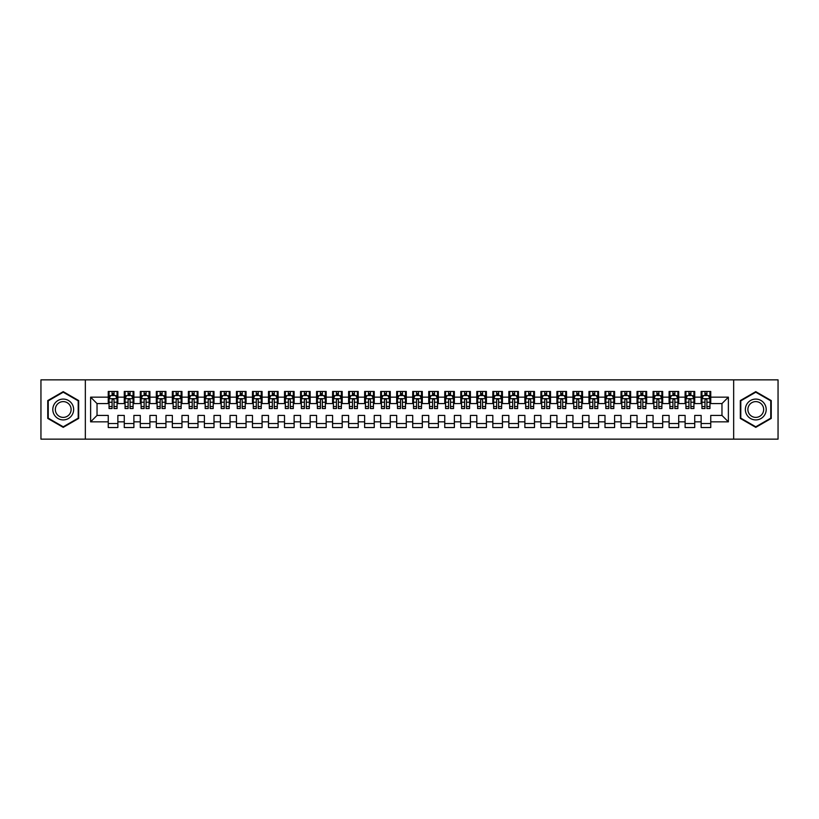 <?xml version="1.0" encoding="UTF-8"?>
<svg xmlns="http://www.w3.org/2000/svg" width="819" height="819" viewBox="0 0 819 819"><rect width="100%" height="100%" fill="white"/><g stroke="black" fill="none" stroke-linecap="round" stroke-linejoin="round"><path stroke-width="1.23" d="M733.66 439.148L778.05 439.148L778.05 379.852L733.66 379.852L733.66 439.148L85.34 439.148L85.34 379.852L40.95 379.852L40.95 439.148L85.34 439.148M733.66 379.852L85.34 379.852M90.622 421.836L90.622 397.164L108.251 397.164L108.251 403.572L97.031 403.572L97.031 415.428L90.622 421.836L108.251 421.836L108.251 427.528L117.864 427.528L117.864 421.836L124.273 421.836L124.273 427.528L133.886 427.528L133.886 421.836L140.295 421.836L140.295 427.528L149.908 427.528L149.908 421.836L156.327 421.836L156.327 427.528L165.94 427.528L165.94 421.836L172.348 421.836L172.348 427.528L181.961 427.528L181.961 421.836L188.37 421.836L188.37 427.528L197.983 427.528L197.983 421.836L204.392 421.836L204.392 427.528L214.005 427.528L214.005 421.836L220.413 421.836L220.413 427.528L230.037 427.528L230.037 421.836L236.445 421.836L236.445 427.528L246.058 427.528L246.058 421.836L252.467 421.836L252.467 427.528L262.08 427.528L262.08 421.836L268.489 421.836L268.489 427.528L278.102 427.528L278.102 421.836L284.51 421.836L284.51 427.528L294.123 427.528L294.123 421.836L300.542 421.836L300.542 427.528L310.155 427.528L310.155 421.836L316.564 421.836L316.564 427.528L326.177 427.528L326.177 421.836L332.586 421.836L332.586 427.528L342.199 427.528L342.199 421.836L348.607 421.836L348.607 427.528L358.22 427.528L358.22 421.836L364.629 421.836L364.629 427.528L374.252 427.528L374.252 421.836L380.661 421.836L380.661 427.528L390.274 427.528L390.274 421.836L396.683 421.836L396.683 427.528L406.296 427.528L406.296 421.836L412.704 421.836L412.704 427.528L422.317 427.528L422.317 421.836L428.726 421.836L428.726 427.528L438.339 427.528L438.339 421.836L444.748 421.836L444.748 427.528L454.371 427.528L454.371 421.836L460.78 421.836L460.78 427.528L470.393 427.528L470.393 421.836L476.801 421.836L476.801 427.528L486.414 427.528L486.414 421.836L492.823 421.836L492.823 427.528L502.436 427.528L502.436 421.836L508.845 421.836L508.845 427.528L518.458 427.528L518.458 421.836L524.877 421.836L524.877 427.528L534.49 427.528L534.49 421.836L540.898 421.836L540.898 427.528L550.511 427.528L550.511 421.836L556.92 421.836L556.92 427.528L566.533 427.528L566.533 421.836L572.942 421.836L572.942 427.528L582.555 427.528L582.555 421.836L588.963 421.836L588.963 427.528L598.587 427.528L598.587 421.836L604.995 421.836L604.995 427.528L614.608 427.528L614.608 421.836L621.017 421.836L621.017 427.528L630.63 427.528L630.63 421.836L637.039 421.836L637.039 427.528L646.652 427.528L646.652 421.836L653.06 421.836L653.06 427.528L662.673 427.528L662.673 421.836L669.092 421.836L669.092 427.528L678.705 427.528L678.705 421.836L685.114 421.836L685.114 427.528L694.727 427.528L694.727 421.836L701.136 421.836L701.136 427.528L710.749 427.528L710.749 415.428L721.969 415.428L721.969 403.572L710.749 403.572L710.749 397.164L728.378 397.164L728.378 421.836L710.749 421.836M710.749 397.164L710.749 391.472L701.136 391.472L701.136 397.164L694.727 397.164L694.727 391.472L685.114 391.472L685.114 397.164L678.705 397.164L678.705 391.472L669.092 391.472L669.092 397.164L662.673 397.164L662.673 391.472L653.06 391.472L653.06 397.164L646.652 397.164L646.652 391.472L637.039 391.472L637.039 397.164L630.63 397.164L630.63 391.472L621.017 391.472L621.017 397.164L614.608 397.164L614.608 391.472L604.995 391.472L604.995 397.164L598.587 397.164L598.587 391.472L588.963 391.472L588.963 397.164L582.555 397.164L582.555 391.472L572.942 391.472L572.942 397.164L566.533 397.164L566.533 391.472L556.92 391.472L556.92 397.164L550.511 397.164L550.511 391.472L540.898 391.472L540.898 397.164L534.49 397.164L534.49 391.472L524.877 391.472L524.877 397.164L518.458 397.164L518.458 391.472L508.845 391.472L508.845 397.164L502.436 397.164L502.436 391.472L492.823 391.472L492.823 397.164L486.414 397.164L486.414 391.472L476.801 391.472L476.801 397.164L470.393 397.164L470.393 391.472L460.78 391.472L460.78 397.164L454.371 397.164L454.371 391.472L444.748 391.472L444.748 397.164L438.339 397.164L438.339 391.472L428.726 391.472L428.726 397.164L422.317 397.164L422.317 391.472L412.704 391.472L412.704 397.164L406.296 397.164L406.296 391.472L396.683 391.472L396.683 397.164L390.274 397.164L390.274 391.472L380.661 391.472L380.661 397.164L374.252 397.164L374.252 391.472L364.629 391.472L364.629 397.164L358.22 397.164L358.22 391.472L348.607 391.472L348.607 397.164L342.199 397.164L342.199 391.472L332.586 391.472L332.586 397.164L326.177 397.164L326.177 391.472L316.564 391.472L316.564 397.164L310.155 397.164L310.155 391.472L300.542 391.472L300.542 397.164L294.123 397.164L294.123 391.472L284.51 391.472L284.51 397.164L278.102 397.164L278.102 391.472L268.489 391.472L268.489 397.164L262.08 397.164L262.08 391.472L252.467 391.472L252.467 397.164L246.058 397.164L246.058 391.472L236.445 391.472L236.445 397.164L230.037 397.164L230.037 391.472L220.413 391.472L220.413 397.164L214.005 397.164L214.005 391.472L204.392 391.472L204.392 397.164L197.983 397.164L197.983 391.472L188.37 391.472L188.37 397.164L181.961 397.164L181.961 391.472L172.348 391.472L172.348 397.164L165.94 397.164L165.94 391.472L156.327 391.472L156.327 397.164L149.908 397.164L149.908 391.472L140.295 391.472L140.295 397.164L133.886 397.164L133.886 391.472L124.273 391.472L124.273 397.164L117.864 397.164L117.864 391.472L108.251 391.472L108.251 397.164M694.727 421.836L694.727 415.428L701.136 415.428L701.136 421.836M728.378 397.164L721.969 403.572M678.705 421.836L678.705 415.428L685.114 415.428L685.114 421.836M701.136 397.164L701.136 403.572L694.727 403.572L694.727 397.164M662.673 421.836L662.673 415.428L669.092 415.428L669.092 421.836M685.114 397.164L685.114 403.572L678.705 403.572L678.705 397.164M646.652 421.836L646.652 415.428L653.06 415.428L653.06 421.836M669.092 397.164L669.092 403.572L662.673 403.572L662.673 397.164M630.63 421.836L630.63 415.428L637.039 415.428L637.039 421.836M653.06 397.164L653.06 403.572L646.652 403.572L646.652 397.164M614.608 421.836L614.608 415.428L621.017 415.428L621.017 421.836M637.039 397.164L637.039 403.572L630.63 403.572L630.63 397.164M598.587 421.836L598.587 415.428L604.995 415.428L604.995 421.836M621.017 397.164L621.017 403.572L614.608 403.572L614.608 397.164M582.555 421.836L582.555 415.428L588.963 415.428L588.963 421.836M604.995 397.164L604.995 403.572L598.587 403.572L598.587 397.164M566.533 421.836L566.533 415.428L572.942 415.428L572.942 421.836M588.963 397.164L588.963 403.572L582.555 403.572L582.555 397.164M550.511 421.836L550.511 415.428L556.92 415.428L556.92 421.836M572.942 397.164L572.942 403.572L566.533 403.572L566.533 397.164M534.49 421.836L534.49 415.428L540.898 415.428L540.898 421.836M556.92 397.164L556.92 403.572L550.511 403.572L550.511 397.164M518.458 421.836L518.458 415.428L524.877 415.428L524.877 421.836M540.898 397.164L540.898 403.572L534.49 403.572L534.49 397.164M502.436 421.836L502.436 415.428L508.845 415.428L508.845 421.836M524.877 397.164L524.877 403.572L518.458 403.572L518.458 397.164M486.414 421.836L486.414 415.428L492.823 415.428L492.823 421.836M508.845 397.164L508.845 403.572L502.436 403.572L502.436 397.164M470.393 421.836L470.393 415.428L476.801 415.428L476.801 421.836M492.823 397.164L492.823 403.572L486.414 403.572L486.414 397.164M454.371 421.836L454.371 415.428L460.78 415.428L460.78 421.836M476.801 397.164L476.801 403.572L470.393 403.572L470.393 397.164M438.339 421.836L438.339 415.428L444.748 415.428L444.748 421.836M460.78 397.164L460.78 403.572L454.371 403.572L454.371 397.164M422.317 421.836L422.317 415.428L428.726 415.428L428.726 421.836M444.748 397.164L444.748 403.572L438.339 403.572L438.339 397.164M406.296 421.836L406.296 415.428L412.704 415.428L412.704 421.836M428.726 397.164L428.726 403.572L422.317 403.572L422.317 397.164M390.274 421.836L390.274 415.428L396.683 415.428L396.683 421.836M412.704 397.164L412.704 403.572L406.296 403.572L406.296 397.164M374.252 421.836L374.252 415.428L380.661 415.428L380.661 421.836M396.683 397.164L396.683 403.572L390.274 403.572L390.274 397.164M358.22 421.836L358.22 415.428L364.629 415.428L364.629 421.836M380.661 397.164L380.661 403.572L374.252 403.572L374.252 397.164M342.199 421.836L342.199 415.428L348.607 415.428L348.607 421.836M364.629 397.164L364.629 403.572L358.22 403.572L358.22 397.164M326.177 421.836L326.177 415.428L332.586 415.428L332.586 421.836M348.607 397.164L348.607 403.572L342.199 403.572L342.199 397.164M310.155 421.836L310.155 415.428L316.564 415.428L316.564 421.836M332.586 397.164L332.586 403.572L326.177 403.572L326.177 397.164M294.123 421.836L294.123 415.428L300.542 415.428L300.542 421.836M316.564 397.164L316.564 403.572L310.155 403.572L310.155 397.164M278.102 421.836L278.102 415.428L284.51 415.428L284.51 421.836M300.542 397.164L300.542 403.572L294.123 403.572L294.123 397.164M262.08 421.836L262.08 415.428L268.489 415.428L268.489 421.836M284.51 397.164L284.51 403.572L278.102 403.572L278.102 397.164M246.058 421.836L246.058 415.428L252.467 415.428L252.467 421.836M268.489 397.164L268.489 403.572L262.08 403.572L262.08 397.164M230.037 421.836L230.037 415.428L236.445 415.428L236.445 421.836M252.467 397.164L252.467 403.572L246.058 403.572L246.058 397.164M214.005 421.836L214.005 415.428L220.413 415.428L220.413 421.836M236.445 397.164L236.445 403.572L230.037 403.572L230.037 397.164M197.983 421.836L197.983 415.428L204.392 415.428L204.392 421.836M220.413 397.164L220.413 403.572L214.005 403.572L214.005 397.164M181.961 421.836L181.961 415.428L188.37 415.428L188.37 421.836M204.392 397.164L204.392 403.572L197.983 403.572L197.983 397.164M165.94 421.836L165.94 415.428L172.348 415.428L172.348 421.836M188.37 397.164L188.37 403.572L181.961 403.572L181.961 397.164M149.908 421.836L149.908 415.428L156.327 415.428L156.327 421.836M172.348 397.164L172.348 403.572L165.94 403.572L165.94 397.164M133.886 421.836L133.886 415.428L140.295 415.428L140.295 421.836M156.327 397.164L156.327 403.572L149.908 403.572L149.908 397.164M117.864 421.836L117.864 415.428L124.273 415.428L124.273 421.836M140.295 397.164L140.295 403.572L133.886 403.572L133.886 397.164M97.031 415.428L108.251 415.428L108.251 421.836M124.273 397.164L124.273 403.572L117.864 403.572L117.864 397.164M701.136 395.475L701.934 395.475M709.95 395.475L710.749 395.475M685.114 395.475L685.912 395.475M693.928 395.475L694.727 395.475M669.092 395.475L669.891 395.475M677.897 395.475L678.705 395.475M653.06 395.475L653.869 395.475M661.875 395.475L662.673 395.475M637.039 395.475L637.837 395.475M645.853 395.475L646.652 395.475M621.017 395.475L621.816 395.475M629.831 395.475L630.63 395.475M604.995 395.475L605.794 395.475M613.81 395.475L614.608 395.475M588.963 395.475L589.772 395.475M597.778 395.475L598.587 395.475M572.942 395.475L573.74 395.475M581.756 395.475L582.555 395.475M556.92 395.475L557.719 395.475M565.734 395.475L566.533 395.475M540.898 395.475L541.697 395.475M549.713 395.475L550.511 395.475M524.877 395.475L525.675 395.475M533.681 395.475L534.49 395.475M508.845 395.475L509.653 395.475M517.659 395.475L518.458 395.475M492.823 395.475L493.622 395.475M501.637 395.475L502.436 395.475M476.801 395.475L477.6 395.475M485.616 395.475L486.414 395.475M460.78 395.475L461.578 395.475M469.594 395.475L470.393 395.475M444.748 395.475L445.556 395.475M453.562 395.475L454.371 395.475M428.726 395.475L429.535 395.475M437.541 395.475L438.339 395.475M412.704 395.475L413.503 395.475M421.519 395.475L422.317 395.475M396.683 395.475L397.481 395.475M405.497 395.475L406.296 395.475M380.661 395.475L381.459 395.475M389.465 395.475L390.274 395.475M364.629 395.475L365.438 395.475M373.444 395.475L374.252 395.475M348.607 395.475L349.406 395.475M357.422 395.475L358.22 395.475M332.586 395.475L333.384 395.475M341.4 395.475L342.199 395.475M316.564 395.475L317.362 395.475M325.378 395.475L326.177 395.475M300.542 395.475L301.341 395.475M309.347 395.475L310.155 395.475M284.51 395.475L285.319 395.475M293.325 395.475L294.123 395.475M268.489 395.475L269.287 395.475M277.303 395.475L278.102 395.475M252.467 395.475L253.266 395.475M261.281 395.475L262.08 395.475M236.445 395.475L237.244 395.475M245.26 395.475L246.058 395.475M220.413 395.475L221.222 395.475M229.228 395.475L230.037 395.475M204.392 395.475L205.19 395.475M213.206 395.475L214.005 395.475M188.37 395.475L189.169 395.475M197.184 395.475L197.983 395.475M172.348 395.475L173.147 395.475M181.163 395.475L181.961 395.475M156.327 395.475L157.125 395.475M165.131 395.475L165.94 395.475M140.295 395.475L141.103 395.475M149.109 395.475L149.908 395.475M124.273 395.475L125.072 395.475M133.088 395.475L133.886 395.475M108.251 395.475L109.05 395.475M117.066 395.475L117.864 395.475M108.251 423.525L117.864 423.525M124.273 423.525L133.886 423.525M140.295 423.525L149.908 423.525M156.327 423.525L165.94 423.525M172.348 423.525L181.961 423.525M188.37 423.525L197.983 423.525M204.392 423.525L214.005 423.525M220.413 423.525L230.037 423.525M236.445 423.525L246.058 423.525M252.467 423.525L262.08 423.525M268.489 423.525L278.102 423.525M284.51 423.525L294.123 423.525M300.542 423.525L310.155 423.525M316.564 423.525L326.177 423.525M332.586 423.525L342.199 423.525M348.607 423.525L358.22 423.525M364.629 423.525L374.252 423.525M380.661 423.525L390.274 423.525M396.683 423.525L406.296 423.525M412.704 423.525L422.317 423.525M428.726 423.525L438.339 423.525M444.748 423.525L454.371 423.525M460.78 423.525L470.393 423.525M476.801 423.525L486.414 423.525M492.823 423.525L502.436 423.525M508.845 423.525L518.458 423.525M524.877 423.525L534.49 423.525M540.898 423.525L550.511 423.525M556.92 423.525L566.533 423.525M572.942 423.525L582.555 423.525M588.963 423.525L598.587 423.525M604.995 423.525L614.608 423.525M621.017 423.525L630.63 423.525M637.039 423.525L646.652 423.525M653.06 423.525L662.673 423.525M669.092 423.525L678.705 423.525M685.114 423.525L694.727 423.525M701.136 423.525L710.749 423.525M90.622 397.164L97.031 403.572M721.969 415.428L728.378 421.836M78.685 400.573L63.227 391.646L47.758 400.573L47.758 418.427L63.227 427.354L78.685 418.427L78.685 400.573M740.315 400.573L740.315 418.427L755.773 427.354L771.242 418.427L771.242 400.573L755.773 391.646L740.315 400.573M114.015 393.56L112.101 393.56M117.066 406.531L114.015 406.531L114.015 408.538L117.066 408.538L117.066 398.761L115.459 395.557L110.657 395.557L109.05 398.761L109.05 408.538L112.101 408.538L112.101 406.531L109.05 406.531M109.05 398.761L109.05 391.472M117.066 398.761L117.066 391.472M112.101 395.557L112.101 391.472M114.015 391.472L114.015 395.557M114.015 406.531L114.015 399.969C113.38 398.73 112.735 398.73 112.101 399.969L112.101 406.531M114.015 395.475L112.101 395.475M130.047 393.56L128.122 393.56M133.088 406.531L130.047 406.531L130.047 408.538L133.088 408.538L133.088 398.761L131.48 395.557L126.679 395.557L125.072 398.761L125.072 408.538L128.122 408.538L128.122 406.531L125.072 406.531M125.072 398.761L125.072 391.472M133.088 398.761L133.088 391.472M128.122 395.557L128.122 391.472M130.047 391.472L130.047 395.557M130.047 406.531L130.047 399.969C129.402 398.73 128.757 398.73 128.122 399.969L128.122 406.531M130.047 395.475L128.122 395.475M146.069 393.56L144.144 393.56M149.109 406.531L146.069 406.531L146.069 408.538L149.109 408.538L149.109 398.761L147.512 395.557L142.701 395.557L141.103 398.761L141.103 408.538L144.144 408.538L144.144 406.531L141.103 406.531M141.103 398.761L141.103 391.472M149.109 398.761L149.109 391.472M144.144 395.557L144.144 391.472M146.069 391.472L146.069 395.557M146.069 406.531L146.069 399.969C145.424 398.73 144.789 398.73 144.144 399.969L144.144 406.531M146.069 395.475L144.144 395.475M72.246 404.289A10.412 10.412 0 0 0 58.016 400.481A10.412 10.412 0 0 0 54.208 414.711A10.412 10.412 0 0 0 68.427 418.519A10.412 10.412 0 0 0 72.246 404.289M70.055 405.559A7.883 7.883 0 0 0 59.285 402.672A7.883 7.883 0 0 0 56.398 413.441A7.883 7.883 0 0 0 67.168 416.328A7.883 7.883 0 0 0 70.055 405.559M63.227 426.801L48.239 418.151L48.239 400.849L63.227 392.199L78.204 400.849L78.204 418.151L63.227 426.801M764.792 404.289A10.412 10.412 0 0 0 750.573 400.481A10.412 10.412 0 0 0 746.754 414.711A10.412 10.412 0 0 0 760.984 418.519A10.412 10.412 0 0 0 764.792 404.289M762.602 405.559A7.883 7.883 0 0 0 751.832 402.672A7.883 7.883 0 0 0 748.945 413.441A7.883 7.883 0 0 0 759.715 416.328A7.883 7.883 0 0 0 762.602 405.559M755.773 426.801L740.796 418.151L740.796 400.849L755.773 392.199L770.761 400.849L770.761 418.151L755.773 426.801M162.09 393.56L160.166 393.56M165.131 406.531L162.09 406.531L162.09 408.538L165.131 408.538L165.131 398.761L163.534 395.557L158.722 395.557L157.125 398.761L157.125 408.538L160.166 408.538L160.166 406.531L157.125 406.531M157.125 398.761L157.125 391.472M165.131 398.761L165.131 391.472M160.166 395.557L160.166 391.472M162.09 391.472L162.09 395.557M162.09 406.531L162.09 399.969C161.456 398.73 160.811 398.73 160.166 399.969L160.166 406.531M162.09 395.475L160.166 395.475M178.112 393.56L176.187 393.56M181.163 406.531L178.112 406.531L178.112 408.538L181.163 408.538L181.163 398.761L179.556 395.557L174.754 395.557L173.147 398.761L173.147 408.538L176.187 408.538L176.187 406.531L173.147 406.531M173.147 398.761L173.147 391.472M181.163 398.761L181.163 391.472M176.187 395.557L176.187 391.472M178.112 391.472L178.112 395.557M178.112 406.531L178.112 399.969C177.477 398.73 176.832 398.73 176.187 399.969L176.187 406.531M178.112 395.475L176.187 395.475M194.134 393.56L192.219 393.56M197.184 406.531L194.134 406.531L194.134 408.538L197.184 408.538L197.184 398.761L195.577 395.557L190.776 395.557L189.169 398.761L189.169 408.538L192.219 408.538L192.219 406.531L189.169 406.531M189.169 398.761L189.169 391.472M197.184 398.761L197.184 391.472M192.219 395.557L192.219 391.472M194.134 391.472L194.134 395.557M194.134 406.531L194.134 399.969C193.499 398.73 192.854 398.73 192.219 399.969L192.219 406.531M194.134 395.475L192.219 395.475M210.166 393.56L208.241 393.56M213.206 406.531L210.166 406.531L210.166 408.538L213.206 408.538L213.206 398.761L211.609 395.557L206.797 395.557L205.19 398.761L205.19 408.538L208.241 408.538L208.241 406.531L205.19 406.531M205.19 398.761L205.19 391.472M213.206 398.761L213.206 391.472M208.241 395.557L208.241 391.472M210.166 391.472L210.166 395.557M210.166 406.531L210.166 399.969C209.521 398.73 208.886 398.73 208.241 399.969L208.241 406.531M210.166 395.475L208.241 395.475M226.187 393.56L224.263 393.56M229.228 406.531L226.187 406.531L226.187 408.538L229.228 408.538L229.228 398.761L227.631 395.557L222.819 395.557L221.222 398.761L221.222 408.538L224.263 408.538L224.263 406.531L221.222 406.531M221.222 398.761L221.222 391.472M229.228 398.761L229.228 391.472M224.263 395.557L224.263 391.472M226.187 391.472L226.187 395.557M226.187 406.531L226.187 399.969C225.542 398.73 224.908 398.73 224.263 399.969L224.263 406.531M226.187 395.475L224.263 395.475M242.209 393.56L240.284 393.56M245.26 406.531L242.209 406.531L242.209 408.538L245.26 408.538L245.26 398.761L243.652 395.557L238.841 395.557L237.244 398.761L237.244 408.538L240.284 408.538L240.284 406.531L237.244 406.531M237.244 398.761L237.244 391.472M245.26 398.761L245.26 391.472M240.284 395.557L240.284 391.472M242.209 391.472L242.209 395.557M242.209 406.531L242.209 399.969C241.574 398.73 240.929 398.73 240.284 399.969L240.284 406.531M242.209 395.475L240.284 395.475M258.231 393.56L256.316 393.56M261.281 406.531L258.231 406.531L258.231 408.538L261.281 408.538L261.281 398.761L259.674 395.557L254.873 395.557L253.266 398.761L253.266 408.538L256.316 408.538L256.316 406.531L253.266 406.531M253.266 398.761L253.266 391.472M261.281 398.761L261.281 391.472M256.316 395.557L256.316 391.472M258.231 391.472L258.231 395.557M258.231 406.531L258.231 399.969C257.596 398.73 256.951 398.73 256.316 399.969L256.316 406.531M258.231 395.475L256.316 395.475M274.263 393.56L272.338 393.56M277.303 406.531L274.263 406.531L274.263 408.538L277.303 408.538L277.303 398.761L275.696 395.557L270.894 395.557L269.287 398.761L269.287 408.538L272.338 408.538L272.338 406.531L269.287 406.531M269.287 398.761L269.287 391.472M277.303 398.761L277.303 391.472M272.338 395.557L272.338 391.472M274.263 391.472L274.263 395.557M274.263 406.531L274.263 399.969C273.618 398.73 272.973 398.73 272.338 399.969L272.338 406.531M274.263 395.475L272.338 395.475M290.284 393.56L288.36 393.56M293.325 406.531L290.284 406.531L290.284 408.538L293.325 408.538L293.325 398.761L291.728 395.557L286.916 395.557L285.319 398.761L285.319 408.538L288.36 408.538L288.36 406.531L285.319 406.531M285.319 398.761L285.319 391.472M293.325 398.761L293.325 391.472M288.36 395.557L288.36 391.472M290.284 391.472L290.284 395.557M290.284 406.531L290.284 399.969C289.639 398.73 289.005 398.73 288.36 399.969L288.36 406.531M290.284 395.475L288.36 395.475M306.306 393.56L304.381 393.56M309.347 406.531L306.306 406.531L306.306 408.538L309.347 408.538L309.347 398.761L307.749 395.557L302.938 395.557L301.341 398.761L301.341 408.538L304.381 408.538L304.381 406.531L301.341 406.531M301.341 398.761L301.341 391.472M309.347 398.761L309.347 391.472M304.381 395.557L304.381 391.472M306.306 391.472L306.306 395.557M306.306 406.531L306.306 399.969C305.661 398.73 305.026 398.73 304.381 399.969L304.381 406.531M306.306 395.475L304.381 395.475M322.328 393.56L320.403 393.56M325.378 406.531L322.328 406.531L322.328 408.538L325.378 408.538L325.378 398.761L323.771 395.557L318.97 395.557L317.362 398.761L317.362 408.538L320.403 408.538L320.403 406.531L317.362 406.531M317.362 398.761L317.362 391.472M325.378 398.761L325.378 391.472M320.403 395.557L320.403 391.472M322.328 391.472L322.328 395.557M322.328 406.531L322.328 399.969C321.693 398.73 321.048 398.73 320.403 399.969L320.403 406.531M322.328 395.475L320.403 395.475M338.349 393.56L336.435 393.56M341.4 406.531L338.349 406.531L338.349 408.538L341.4 408.538L341.4 398.761L339.793 395.557L334.991 395.557L333.384 398.761L333.384 408.538L336.435 408.538L336.435 406.531L333.384 406.531M333.384 398.761L333.384 391.472M341.4 398.761L341.4 391.472M336.435 395.557L336.435 391.472M338.349 391.472L338.349 395.557M338.349 406.531L338.349 399.969C337.715 398.73 337.07 398.73 336.435 399.969L336.435 406.531M338.349 395.475L336.435 395.475M354.381 393.56L352.457 393.56M357.422 406.531L354.381 406.531L354.381 408.538L357.422 408.538L357.422 398.761L355.825 395.557L351.013 395.557L349.406 398.761L349.406 408.538L352.457 408.538L352.457 406.531L349.406 406.531M349.406 398.761L349.406 391.472M357.422 398.761L357.422 391.472M352.457 395.557L352.457 391.472M354.381 391.472L354.381 395.557M354.381 406.531L354.381 399.969C353.736 398.73 353.102 398.73 352.457 399.969L352.457 406.531M354.381 395.475L352.457 395.475M370.403 393.56L368.478 393.56M373.444 406.531L370.403 406.531L370.403 408.538L373.444 408.538L373.444 398.761L371.846 395.557L367.035 395.557L365.438 398.761L365.438 408.538L368.478 408.538L368.478 406.531L365.438 406.531M365.438 398.761L365.438 391.472M373.444 398.761L373.444 391.472M368.478 395.557L368.478 391.472M370.403 391.472L370.403 395.557M370.403 406.531L370.403 399.969C369.758 398.73 369.123 398.73 368.478 399.969L368.478 406.531M370.403 395.475L368.478 395.475M386.425 393.56L384.5 393.56M389.465 406.531L386.425 406.531L386.425 408.538L389.465 408.538L389.465 398.761L387.868 395.557L383.057 395.557L381.459 398.761L381.459 408.538L384.5 408.538L384.5 406.531L381.459 406.531M381.459 398.761L381.459 391.472M389.465 398.761L389.465 391.472M384.5 395.557L384.5 391.472M386.425 391.472L386.425 395.557M386.425 406.531L386.425 399.969C385.79 398.73 385.145 398.73 384.5 399.969L384.5 406.531M386.425 395.475L384.5 395.475M402.446 393.56L400.522 393.56M405.497 406.531L402.446 406.531L402.446 408.538L405.497 408.538L405.497 398.761L403.89 395.557L399.088 395.557L397.481 398.761L397.481 408.538L400.522 408.538L400.522 406.531L397.481 406.531M397.481 398.761L397.481 391.472M405.497 398.761L405.497 391.472M400.522 395.557L400.522 391.472M402.446 391.472L402.446 395.557M402.446 406.531L402.446 399.969C401.812 398.73 401.167 398.73 400.522 399.969L400.522 406.531M402.446 395.475L400.522 395.475M418.478 393.56L416.554 393.56M421.519 406.531L418.478 406.531L418.478 408.538L421.519 408.538L421.519 398.761L419.912 395.557L415.11 395.557L413.503 398.761L413.503 408.538L416.554 408.538L416.554 406.531L413.503 406.531M413.503 398.761L413.503 391.472M421.519 398.761L421.519 391.472M416.554 395.557L416.554 391.472M418.478 391.472L418.478 395.557M418.478 406.531L418.478 399.969C417.833 398.73 417.188 398.73 416.554 399.969L416.554 406.531M418.478 395.475L416.554 395.475M434.5 393.56L432.575 393.56M437.541 406.531L434.5 406.531L434.5 408.538L437.541 408.538L437.541 398.761L435.943 395.557L431.132 395.557L429.535 398.761L429.535 408.538L432.575 408.538L432.575 406.531L429.535 406.531M429.535 398.761L429.535 391.472M437.541 398.761L437.541 391.472M432.575 395.557L432.575 391.472M434.5 391.472L434.5 395.557M434.5 406.531L434.5 399.969C433.855 398.73 433.22 398.73 432.575 399.969L432.575 406.531M434.5 395.475L432.575 395.475M450.522 393.56L448.597 393.56M453.562 406.531L450.522 406.531L450.522 408.538L453.562 408.538L453.562 398.761L451.965 395.557L447.154 395.557L445.556 398.761L445.556 408.538L448.597 408.538L448.597 406.531L445.556 406.531M445.556 398.761L445.556 391.472M453.562 398.761L453.562 391.472M448.597 395.557L448.597 391.472M450.522 391.472L450.522 395.557M450.522 406.531L450.522 399.969C449.877 398.73 449.242 398.73 448.597 399.969L448.597 406.531M450.522 395.475L448.597 395.475M466.543 393.56L464.619 393.56M469.594 406.531L466.543 406.531L466.543 408.538L469.594 408.538L469.594 398.761L467.987 395.557L463.175 395.557L461.578 398.761L461.578 408.538L464.619 408.538L464.619 406.531L461.578 406.531M461.578 398.761L461.578 391.472M469.594 398.761L469.594 391.472M464.619 395.557L464.619 391.472M466.543 391.472L466.543 395.557M466.543 406.531L466.543 399.969C465.909 398.73 465.264 398.73 464.619 399.969L464.619 406.531M466.543 395.475L464.619 395.475M482.565 393.56L480.651 393.56M485.616 406.531L482.565 406.531L482.565 408.538L485.616 408.538L485.616 398.761L484.009 395.557L479.207 395.557L477.6 398.761L477.6 408.538L480.651 408.538L480.651 406.531L477.6 406.531M477.6 398.761L477.6 391.472M485.616 398.761L485.616 391.472M480.651 395.557L480.651 391.472M482.565 391.472L482.565 395.557M482.565 406.531L482.565 399.969C481.93 398.73 481.285 398.73 480.651 399.969L480.651 406.531M482.565 395.475L480.651 395.475M498.597 393.56L496.672 393.56M501.637 406.531L498.597 406.531L498.597 408.538L501.637 408.538L501.637 398.761L500.03 395.557L495.229 395.557L493.622 398.761L493.622 408.538L496.672 408.538L496.672 406.531L493.622 406.531M493.622 398.761L493.622 391.472M501.637 398.761L501.637 391.472M496.672 395.557L496.672 391.472M498.597 391.472L498.597 395.557M498.597 406.531L498.597 399.969C497.952 398.73 497.307 398.73 496.672 399.969L496.672 406.531M498.597 395.475L496.672 395.475M514.619 393.56L512.694 393.56M517.659 406.531L514.619 406.531L514.619 408.538L517.659 408.538L517.659 398.761L516.062 395.557L511.251 395.557L509.653 398.761L509.653 408.538L512.694 408.538L512.694 406.531L509.653 406.531M509.653 398.761L509.653 391.472M517.659 398.761L517.659 391.472M512.694 395.557L512.694 391.472M514.619 391.472L514.619 395.557M514.619 406.531L514.619 399.969C513.974 398.73 513.339 398.73 512.694 399.969L512.694 406.531M514.619 395.475L512.694 395.475M530.64 393.56L528.716 393.56M533.681 406.531L530.64 406.531L530.64 408.538L533.681 408.538L533.681 398.761L532.084 395.557L527.272 395.557L525.675 398.761L525.675 408.538L528.716 408.538L528.716 406.531L525.675 406.531M525.675 398.761L525.675 391.472M533.681 398.761L533.681 391.472M528.716 395.557L528.716 391.472M530.64 391.472L530.64 395.557M530.64 406.531L530.64 399.969C530.006 398.73 529.361 398.73 528.716 399.969L528.716 406.531M530.64 395.475L528.716 395.475M546.662 393.56L544.737 393.56M549.713 406.531L546.662 406.531L546.662 408.538L549.713 408.538L549.713 398.761L548.106 395.557L543.304 395.557L541.697 398.761L541.697 408.538L544.737 408.538L544.737 406.531L541.697 406.531M541.697 398.761L541.697 391.472M549.713 398.761L549.713 391.472M544.737 395.557L544.737 391.472M546.662 391.472L546.662 395.557M546.662 406.531L546.662 399.969C546.027 398.73 545.382 398.73 544.737 399.969L544.737 406.531M546.662 395.475L544.737 395.475M562.684 393.56L560.769 393.56M565.734 406.531L562.684 406.531L562.684 408.538L565.734 408.538L565.734 398.761L564.127 395.557L559.326 395.557L557.719 398.761L557.719 408.538L560.769 408.538L560.769 406.531L557.719 406.531M557.719 398.761L557.719 391.472M565.734 398.761L565.734 391.472M560.769 395.557L560.769 391.472M562.684 391.472L562.684 395.557M562.684 406.531L562.684 399.969C562.049 398.73 561.404 398.73 560.769 399.969L560.769 406.531M562.684 395.475L560.769 395.475M578.716 393.56L576.791 393.56M581.756 406.531L578.716 406.531L578.716 408.538L581.756 408.538L581.756 398.761L580.159 395.557L575.347 395.557L573.74 398.761L573.74 408.538L576.791 408.538L576.791 406.531L573.74 406.531M573.74 398.761L573.74 391.472M581.756 398.761L581.756 391.472M576.791 395.557L576.791 391.472M578.716 391.472L578.716 395.557M578.716 406.531L578.716 399.969C578.071 398.73 577.436 398.73 576.791 399.969L576.791 406.531M578.716 395.475L576.791 395.475M594.737 393.56L592.813 393.56M597.778 406.531L594.737 406.531L594.737 408.538L597.778 408.538L597.778 398.761L596.181 395.557L591.369 395.557L589.772 398.761L589.772 408.538L592.813 408.538L592.813 406.531L589.772 406.531M589.772 398.761L589.772 391.472M597.778 398.761L597.778 391.472M592.813 395.557L592.813 391.472M594.737 391.472L594.737 395.557M594.737 406.531L594.737 399.969C594.092 398.73 593.458 398.73 592.813 399.969L592.813 406.531M594.737 395.475L592.813 395.475M610.759 393.56L608.834 393.56M613.81 406.531L610.759 406.531L610.759 408.538L613.81 408.538L613.81 398.761L612.202 395.557L607.391 395.557L605.794 398.761L605.794 408.538L608.834 408.538L608.834 406.531L605.794 406.531M605.794 398.761L605.794 391.472M613.81 398.761L613.81 391.472M608.834 395.557L608.834 391.472M610.759 391.472L610.759 395.557M610.759 406.531L610.759 399.969C610.124 398.73 609.479 398.73 608.834 399.969L608.834 406.531M610.759 395.475L608.834 395.475M626.781 393.56L624.866 393.56M629.831 406.531L626.781 406.531L626.781 408.538L629.831 408.538L629.831 398.761L628.224 395.557L623.423 395.557L621.816 398.761L621.816 408.538L624.866 408.538L624.866 406.531L621.816 406.531M621.816 398.761L621.816 391.472M629.831 398.761L629.831 391.472M624.866 395.557L624.866 391.472M626.781 391.472L626.781 395.557M626.781 406.531L626.781 399.969C626.146 398.73 625.501 398.73 624.866 399.969L624.866 406.531M626.781 395.475L624.866 395.475M642.813 393.56L640.888 393.56M645.853 406.531L642.813 406.531L642.813 408.538L645.853 408.538L645.853 398.761L644.246 395.557L639.444 395.557L637.837 398.761L637.837 408.538L640.888 408.538L640.888 406.531L637.837 406.531M637.837 398.761L637.837 391.472M645.853 398.761L645.853 391.472M640.888 395.557L640.888 391.472M642.813 391.472L642.813 395.557M642.813 406.531L642.813 399.969C642.168 398.73 641.523 398.73 640.888 399.969L640.888 406.531M642.813 395.475L640.888 395.475M658.834 393.56L656.91 393.56M661.875 406.531L658.834 406.531L658.834 408.538L661.875 408.538L661.875 398.761L660.278 395.557L655.466 395.557L653.869 398.761L653.869 408.538L656.91 408.538L656.91 406.531L653.869 406.531M653.869 398.761L653.869 391.472M661.875 398.761L661.875 391.472M656.91 395.557L656.91 391.472M658.834 391.472L658.834 395.557M658.834 406.531L658.834 399.969C658.189 398.73 657.555 398.73 656.91 399.969L656.91 406.531M658.834 395.475L656.91 395.475M674.856 393.56L672.931 393.56M677.897 406.531L674.856 406.531L674.856 408.538L677.897 408.538L677.897 398.761L676.299 395.557L671.488 395.557L669.891 398.761L669.891 408.538L672.931 408.538L672.931 406.531L669.891 406.531M669.891 398.761L669.891 391.472M677.897 398.761L677.897 391.472M672.931 395.557L672.931 391.472M674.856 391.472L674.856 395.557M674.856 406.531L674.856 399.969C674.211 398.73 673.576 398.73 672.931 399.969L672.931 406.531M674.856 395.475L672.931 395.475M690.878 393.56L688.953 393.56M693.928 406.531L690.878 406.531L690.878 408.538L693.928 408.538L693.928 398.761L692.321 395.557L687.52 395.557L685.912 398.761L685.912 408.538L688.953 408.538L688.953 406.531L685.912 406.531M685.912 398.761L685.912 391.472M693.928 398.761L693.928 391.472M688.953 395.557L688.953 391.472M690.878 391.472L690.878 395.557M690.878 406.531L690.878 399.969C690.243 398.73 689.598 398.73 688.953 399.969L688.953 406.531M690.878 395.475L688.953 395.475M706.899 393.56L704.985 393.56M709.95 406.531L706.899 406.531L706.899 408.538L709.95 408.538L709.95 398.761L708.343 395.557L703.541 395.557L701.934 398.761L701.934 408.538L704.985 408.538L704.985 406.531L701.934 406.531M701.934 398.761L701.934 391.472M709.95 398.761L709.95 391.472M704.985 395.557L704.985 391.472M706.899 391.472L706.899 395.557M706.899 406.531L706.899 399.969C706.265 398.73 705.62 398.73 704.985 399.969L704.985 406.531M706.899 395.475L704.985 395.475M117.025 398.679L109.091 398.679M109.05 395.751L110.555 395.751M115.561 395.751L117.066 395.751M112.101 402.231L109.05 402.231M117.066 402.231L114.015 402.231M114.015 394.574L112.101 394.574M133.047 398.679L125.112 398.679M125.072 395.751L126.587 395.751M131.583 395.751L133.088 395.751M128.122 402.231L125.072 402.231M133.088 402.231L130.047 402.231M130.047 394.574L128.122 394.574M149.068 398.679L141.144 398.679M141.103 395.751L142.608 395.751M147.604 395.751L149.109 395.751M144.144 402.231L141.103 402.231M149.109 402.231L146.069 402.231M146.069 394.574L144.144 394.574M165.1 398.679L157.166 398.679M157.125 395.751L158.63 395.751M163.626 395.751L165.131 395.751M160.166 402.231L157.125 402.231M165.131 402.231L162.09 402.231M162.09 394.574L160.166 394.574M181.122 398.679L173.188 398.679M173.147 395.751L174.652 395.751M179.658 395.751L181.163 395.751M176.187 402.231L173.147 402.231M181.163 402.231L178.112 402.231M178.112 394.574L176.187 394.574M197.144 398.679L189.209 398.679M189.169 395.751L190.673 395.751M195.68 395.751L197.184 395.751M192.219 402.231L189.169 402.231M197.184 402.231L194.134 402.231M194.134 394.574L192.219 394.574M213.165 398.679L205.231 398.679M205.19 395.751L206.705 395.751M211.701 395.751L213.206 395.751M208.241 402.231L205.19 402.231M213.206 402.231L210.166 402.231M210.166 394.574L208.241 394.574M229.187 398.679L221.263 398.679M221.222 395.751L222.727 395.751M227.723 395.751L229.228 395.751M224.263 402.231L221.222 402.231M229.228 402.231L226.187 402.231M226.187 394.574L224.263 394.574M245.219 398.679L237.285 398.679M237.244 395.751L238.749 395.751M243.745 395.751L245.26 395.751M240.284 402.231L237.244 402.231M245.26 402.231L242.209 402.231M242.209 394.574L240.284 394.574M261.241 398.679L253.306 398.679M253.266 395.751L254.77 395.751M259.777 395.751L261.281 395.751M256.316 402.231L253.266 402.231M261.281 402.231L258.231 402.231M258.231 394.574L256.316 394.574M277.262 398.679L269.328 398.679M269.287 395.751L270.792 395.751M275.798 395.751L277.303 395.751M272.338 402.231L269.287 402.231M277.303 402.231L274.263 402.231M274.263 394.574L272.338 394.574M293.284 398.679L285.35 398.679M285.319 395.751L286.824 395.751M291.82 395.751L293.325 395.751M288.36 402.231L285.319 402.231M293.325 402.231L290.284 402.231M290.284 394.574L288.36 394.574M309.306 398.679L301.382 398.679M301.341 395.751L302.846 395.751M307.842 395.751L309.347 395.751M304.381 402.231L301.341 402.231M309.347 402.231L306.306 402.231M306.306 394.574L304.381 394.574M325.338 398.679L317.403 398.679M317.362 395.751L318.867 395.751M323.863 395.751L325.378 395.751M320.403 402.231L317.362 402.231M325.378 402.231L322.328 402.231M322.328 394.574L320.403 394.574M341.359 398.679L333.425 398.679M333.384 395.751L334.889 395.751M339.895 395.751L341.4 395.751M336.435 402.231L333.384 402.231M341.4 402.231L338.349 402.231M338.349 394.574L336.435 394.574M357.381 398.679L349.447 398.679M349.406 395.751L350.921 395.751M355.917 395.751L357.422 395.751M352.457 402.231L349.406 402.231M357.422 402.231L354.381 402.231M354.381 394.574L352.457 394.574M373.403 398.679L365.479 398.679M365.438 395.751L366.943 395.751M371.939 395.751L373.444 395.751M368.478 402.231L365.438 402.231M373.444 402.231L370.403 402.231M370.403 394.574L368.478 394.574M389.434 398.679L381.5 398.679M381.459 395.751L382.964 395.751M387.96 395.751L389.465 395.751M384.5 402.231L381.459 402.231M389.465 402.231L386.425 402.231M386.425 394.574L384.5 394.574M405.456 398.679L397.522 398.679M397.481 395.751L398.986 395.751M403.992 395.751L405.497 395.751M400.522 402.231L397.481 402.231M405.497 402.231L402.446 402.231M402.446 394.574L400.522 394.574M421.478 398.679L413.544 398.679M413.503 395.751L415.008 395.751M420.014 395.751L421.519 395.751M416.554 402.231L413.503 402.231M421.519 402.231L418.478 402.231M418.478 394.574L416.554 394.574M437.5 398.679L429.565 398.679M429.535 395.751L431.04 395.751M436.036 395.751L437.541 395.751M432.575 402.231L429.535 402.231M437.541 402.231L434.5 402.231M434.5 394.574L432.575 394.574M453.521 398.679L445.597 398.679M445.556 395.751L447.061 395.751M452.057 395.751L453.562 395.751M448.597 402.231L445.556 402.231M453.562 402.231L450.522 402.231M450.522 394.574L448.597 394.574M469.553 398.679L461.619 398.679M461.578 395.751L463.083 395.751M468.079 395.751L469.594 395.751M464.619 402.231L461.578 402.231M469.594 402.231L466.543 402.231M466.543 394.574L464.619 394.574M485.575 398.679L477.641 398.679M477.6 395.751L479.105 395.751M484.111 395.751L485.616 395.751M480.651 402.231L477.6 402.231M485.616 402.231L482.565 402.231M482.565 394.574L480.651 394.574M501.597 398.679L493.662 398.679M493.622 395.751L495.137 395.751M500.133 395.751L501.637 395.751M496.672 402.231L493.622 402.231M501.637 402.231L498.597 402.231M498.597 394.574L496.672 394.574M517.618 398.679L509.694 398.679M509.653 395.751L511.158 395.751M516.154 395.751L517.659 395.751M512.694 402.231L509.653 402.231M517.659 402.231L514.619 402.231M514.619 394.574L512.694 394.574M533.65 398.679L525.716 398.679M525.675 395.751L527.18 395.751M532.176 395.751L533.681 395.751M528.716 402.231L525.675 402.231M533.681 402.231L530.64 402.231M530.64 394.574L528.716 394.574M549.672 398.679L541.738 398.679M541.697 395.751L543.202 395.751M548.208 395.751L549.713 395.751M544.737 402.231L541.697 402.231M549.713 402.231L546.662 402.231M546.662 394.574L544.737 394.574M565.694 398.679L557.759 398.679M557.719 395.751L559.223 395.751M564.23 395.751L565.734 395.751M560.769 402.231L557.719 402.231M565.734 402.231L562.684 402.231M562.684 394.574L560.769 394.574M581.715 398.679L573.781 398.679M573.74 395.751L575.255 395.751M580.251 395.751L581.756 395.751M576.791 402.231L573.74 402.231M581.756 402.231L578.716 402.231M578.716 394.574L576.791 394.574M597.737 398.679L589.813 398.679M589.772 395.751L591.277 395.751M596.273 395.751L597.778 395.751M592.813 402.231L589.772 402.231M597.778 402.231L594.737 402.231M594.737 394.574L592.813 394.574M613.769 398.679L605.835 398.679M605.794 395.751L607.299 395.751M612.295 395.751L613.81 395.751M608.834 402.231L605.794 402.231M613.81 402.231L610.759 402.231M610.759 394.574L608.834 394.574M629.791 398.679L621.856 398.679M621.816 395.751L623.32 395.751M628.327 395.751L629.831 395.751M624.866 402.231L621.816 402.231M629.831 402.231L626.781 402.231M626.781 394.574L624.866 394.574M645.812 398.679L637.878 398.679M637.837 395.751L639.342 395.751M644.348 395.751L645.853 395.751M640.888 402.231L637.837 402.231M645.853 402.231L642.813 402.231M642.813 394.574L640.888 394.574M661.834 398.679L653.9 398.679M653.869 395.751L655.374 395.751M660.37 395.751L661.875 395.751M656.91 402.231L653.869 402.231M661.875 402.231L658.834 402.231M658.834 394.574L656.91 394.574M677.856 398.679L669.932 398.679M669.891 395.751L671.396 395.751M676.392 395.751L677.897 395.751M672.931 402.231L669.891 402.231M677.897 402.231L674.856 402.231M674.856 394.574L672.931 394.574M693.888 398.679L685.953 398.679M685.912 395.751L687.417 395.751M692.413 395.751L693.928 395.751M688.953 402.231L685.912 402.231M693.928 402.231L690.878 402.231M690.878 394.574L688.953 394.574M709.909 398.679L701.975 398.679M701.934 395.751L703.439 395.751M708.445 395.751L709.95 395.751M704.985 402.231L701.934 402.231M709.95 402.231L706.899 402.231M706.899 394.574L704.985 394.574"/></g></svg>
